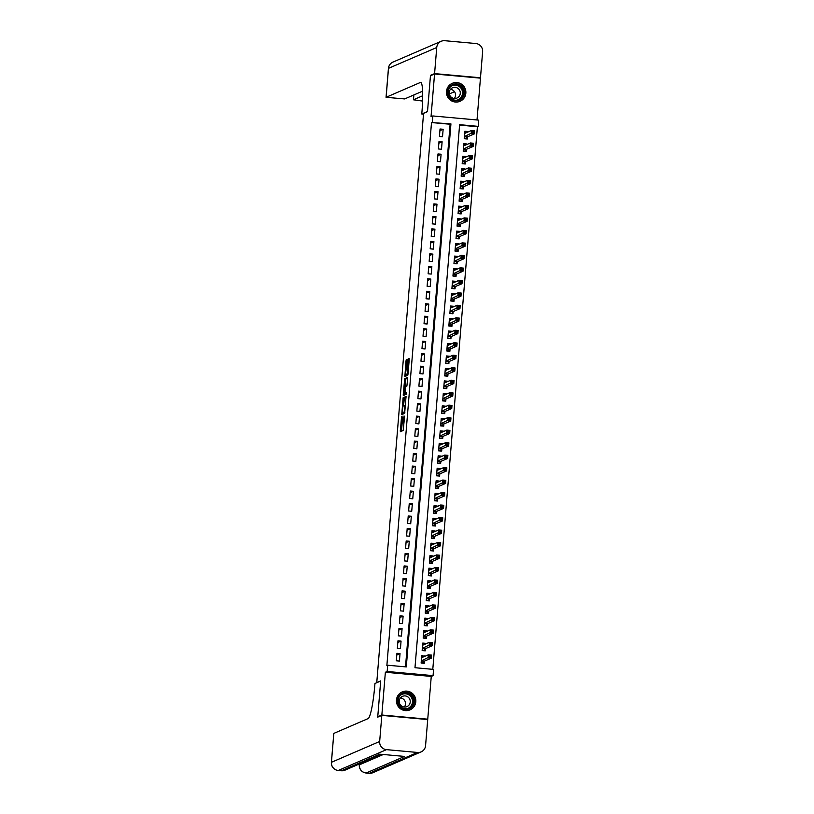 <?xml version="1.0" encoding="UTF-8"?>
<svg xmlns="http://www.w3.org/2000/svg" width="814" height="814" viewBox="0 0 814 814"><rect width="100%" height="100%" fill="white"/><g stroke="black" fill="none" stroke-linecap="round" stroke-linejoin="round"><path stroke-width="1.22" d="M401.536 416.636L400.335 431.725L403.235 430.474L404.568 416.158L403.093 422.191L403.042 415.995L401.628 422.832L401.536 416.636M446.489 91.412A9.788 9.697 66.6 0 0 460.052 101.282A9.788 9.697 66.6 0 0 465.842 93.172A9.788 9.697 66.6 0 0 452.289 83.303A9.788 9.697 66.6 0 0 446.489 91.412M396.459 699.989A9.788 9.697 66.6 0 0 410.012 709.859A9.788 9.697 66.6 0 0 415.812 701.749A9.788 9.697 66.6 0 0 402.248 691.88A9.788 9.697 66.6 0 0 396.459 699.989M407.142 360.419L407.092 359.259L406.267 359.605L406.013 360.907L404.873 376.526L407.783 375.264L408.038 373.972L409.177 358.353L408.19 358.781L407.926 360.073L407.427 373.768L405.484 374.593L407.142 360.419M432.326 122.202L432.844 115.954L478.734 120.126L478.225 126.363L459.615 124.674L414.977 667.714L433.577 669.403L433.068 675.651L387.169 671.479L387.688 665.231L406.288 666.931L450.936 123.891L431.512 122.548L386.864 665.587L387.688 665.231M378.439 716.849L377.747 716.788L380.698 680.891L376.76 682.59L423.565 113.339L427.503 111.64L430.453 75.753L434.554 73.982L431.033 116.738L432.844 115.954M377.747 716.788L381.847 715.018L427.747 719.179L431.257 676.424L433.068 675.651M431.257 676.424L385.368 672.262L381.847 715.018M385.368 672.262L387.169 671.479M403.134 397.72L401.74 414.631L404.65 413.38L406.044 396.469L403.134 397.72L404.375 397.832L403.561 405.871M403.256 394.414L404.7 378.663L407.6 377.411L407.661 378.571L406.888 386.05L405.718 386.558L405.453 387.851L405.168 393.111L406.4 392.582L406.257 394.302L403.306 395.573L403.256 394.414L404.497 394.525L404.558 393.701M477.014 119.963L480.453 78.144L434.554 73.982M427.024 719.495L427.747 719.179M467.908 132.031L466.076 132.336M467.948 131.522L464.845 131.237L464.234 138.726L467.338 139.011L467.511 136.823M466.88 144.505L465.048 144.811M466.921 144.007L463.827 143.722L463.207 151.211L466.31 151.496L466.483 149.308M465.852 156.99L464.021 157.295M465.893 156.492L462.8 156.207L462.179 163.695L465.282 163.98L465.466 161.793M464.825 169.475L462.993 169.78M464.875 168.976L461.772 168.691L461.151 176.18L464.255 176.465L464.438 174.277M463.807 181.96L461.965 182.265M463.848 181.461L460.744 181.176L460.124 188.665L463.227 188.95L463.41 186.762M462.779 194.444L460.938 194.75M462.82 193.936L459.717 193.661L459.106 201.15L462.199 201.434L462.383 199.247M461.752 206.929L459.92 207.234M461.792 206.42L458.689 206.145L458.079 213.634L461.172 213.909L461.355 211.732M460.724 219.414L458.893 219.719M460.765 218.905L457.661 218.63L457.051 226.119L460.154 226.394L460.327 224.216M459.696 231.898L457.865 232.204M459.737 231.39L456.634 231.105L456.023 238.604L459.127 238.878L459.3 236.701M458.669 244.383L456.837 244.688M458.709 243.874L455.616 243.59L454.995 251.078L458.099 251.363L458.272 249.176M457.641 256.858L455.809 257.173M457.682 256.359L454.588 256.074L453.968 263.563L457.071 263.848L457.254 261.66M456.623 269.342L454.782 269.648M456.664 268.844L453.561 268.559L452.94 276.048L456.043 276.333L456.227 274.145M455.596 281.827L453.754 282.132M455.637 281.329L452.533 281.044L451.912 288.532L455.016 288.817L455.199 286.63M454.568 294.312L452.737 294.617M454.609 293.813L451.505 293.528L450.895 301.017L453.988 301.302L454.171 299.114M453.54 306.797L451.709 307.102M453.581 306.288L450.478 306.013L449.867 313.502L452.96 313.787L453.144 311.599M452.513 319.281L450.681 319.587M452.553 318.773L449.45 318.498L448.84 325.987L451.943 326.272L452.116 324.084M451.485 331.766L449.654 332.071M451.526 331.257L448.422 330.983L447.812 338.471L450.915 338.746L451.088 336.569M450.457 344.251L448.626 344.556M450.498 343.742L447.405 343.457L446.784 350.956L449.888 351.231L450.071 349.053M449.43 356.736L447.598 357.041M449.481 356.227L446.377 355.942L445.757 363.441L448.86 363.716L449.043 361.528M448.412 369.22L446.571 369.525M448.453 368.711L445.35 368.427L444.729 375.915L447.832 376.2L448.015 374.013M447.385 381.695L445.543 382M447.425 381.196L444.322 380.911L443.701 388.4L446.805 388.685L446.988 386.497M446.357 394.18L444.525 394.485M446.398 393.681L443.294 393.396L442.684 400.885L445.777 401.17L445.96 398.982M445.329 406.664L443.498 406.969M445.37 406.166L442.267 405.881L441.656 413.37L444.759 413.654L444.932 411.467M444.302 419.149L442.47 419.454M444.342 418.65L441.239 418.365L440.628 425.854L443.732 426.139L443.905 423.952M443.274 431.634L441.442 431.939M443.315 431.125L440.221 430.85L439.601 438.339L442.704 438.624L442.877 436.436M442.246 444.118L440.415 444.424M442.287 443.61L439.194 443.335L438.573 450.824L441.676 451.098L441.86 448.921M441.229 456.603L439.387 456.908M441.269 456.094L438.166 455.82L437.545 463.308L440.649 463.583L440.832 461.406M440.201 469.088L438.359 469.393M440.242 468.579L437.138 468.294L436.518 475.793L439.621 476.068L439.804 473.89M439.173 481.573L437.332 481.878M439.214 481.064L436.111 480.779L435.5 488.268L438.593 488.553L438.777 486.365M438.146 494.047L436.314 494.352M438.186 493.549L435.083 493.264L434.473 500.752L437.566 501.037L437.749 498.85M437.118 506.532L435.287 506.837M437.159 506.033L434.055 505.748L433.445 513.237L436.548 513.522L436.721 511.334M436.09 519.017L434.259 519.322M436.131 518.518L433.028 518.233L432.417 525.722L435.521 526.007L435.694 523.819M435.063 531.501L433.231 531.807M435.103 531.003L432.01 530.718L431.389 538.207L434.493 538.492L434.666 536.304M434.035 543.986L432.203 544.291M434.076 543.477L430.982 543.203L430.362 550.691L433.465 550.976L433.648 548.789M433.017 556.471L431.176 556.776M433.058 555.962L429.955 555.687L429.334 563.176L432.438 563.451L432.621 561.273M431.99 568.955L430.148 569.261M432.031 568.447L428.927 568.172L428.306 575.661L431.41 575.936L431.593 573.758M430.962 581.44L429.131 581.745M431.003 580.931L427.899 580.647L427.289 588.146L430.382 588.42L430.565 586.243M429.934 593.925L428.103 594.23M429.975 593.416L426.872 593.131L426.261 600.62L429.354 600.905L429.538 598.717M428.907 606.399L427.075 606.705M428.947 605.901L425.844 605.616L425.234 613.105L428.337 613.39L428.51 611.202M427.879 618.884L426.048 619.189M427.92 618.386L424.827 618.101L424.206 625.59L427.309 625.874L427.482 623.687M426.851 631.369L425.02 631.674M426.892 630.87L423.799 630.585L423.178 638.074L426.282 638.359L426.465 636.172M425.824 643.854L423.992 644.159M425.875 643.355L422.771 643.07L422.151 650.559L425.254 650.844L425.437 648.656M396.937 653.296L396.316 660.785L399.42 661.07L400.03 653.581L396.937 653.296M397.965 640.811L397.344 648.31L400.447 648.585L401.058 641.096L397.965 640.811M398.982 628.337L398.372 635.826L401.475 636.1L402.085 628.611L398.982 628.337M400.01 615.852L399.399 623.341L402.503 623.616L403.113 616.127L400.01 615.852M401.037 603.367L400.427 610.856L403.52 611.141L404.141 603.642L401.037 603.367M402.065 590.883L401.455 598.371L404.548 598.656L405.168 591.168L402.065 590.883M403.093 578.398L402.472 585.887L405.576 586.172L406.196 578.683L403.093 578.398M404.12 565.913L403.5 573.402L406.603 573.687L407.224 566.198L404.12 565.913M405.148 553.428L404.527 560.917L407.631 561.202L408.241 553.713L405.148 553.428M406.176 540.944L405.555 548.433L408.659 548.717L409.269 541.229L406.176 540.944M407.193 528.459L406.583 535.958L409.686 536.233L410.297 528.744L407.193 528.459M408.221 515.984L407.611 523.473L410.714 523.748L411.324 516.259L408.221 515.984M409.249 503.5L408.638 510.989L411.731 511.263L412.352 503.774L409.249 503.5M410.276 491.015L409.656 498.504L412.759 498.789L413.38 491.29L410.276 491.015M411.304 478.53L410.683 486.019L413.787 486.304L414.407 478.815L411.304 478.53M412.332 466.046L411.711 473.534L414.814 473.819L415.435 466.33L412.332 466.046M413.359 453.561L412.739 461.05L415.842 461.334L416.453 453.846L413.359 453.561M414.377 441.076L413.766 448.565L416.87 448.85L417.48 441.361L414.377 441.076M415.405 428.591L414.794 436.08L417.897 436.365L418.508 428.876L415.405 428.591M416.432 416.107L415.822 423.606L418.915 423.88L419.536 416.392L416.432 416.107M417.46 403.622L416.849 411.121L419.943 411.396L420.563 403.907L417.46 403.622M418.488 391.147L417.867 398.636L420.97 398.911L421.591 391.422L418.488 391.147M419.515 378.663L418.895 386.151L421.998 386.436L422.619 378.937L419.515 378.663M420.543 366.178L419.922 373.667L423.026 373.952L423.636 366.453L420.543 366.178M421.571 353.693L420.95 361.182L424.053 361.467L424.664 353.978L421.571 353.693M422.588 341.208L421.978 348.697L425.081 348.982L425.691 341.493L422.588 341.208M423.616 328.724L423.005 336.213L426.109 336.497L426.719 329.009L423.616 328.724M424.643 316.239L424.033 323.728L427.126 324.013L427.747 316.524L424.643 316.239M425.671 303.754L425.061 311.243L428.154 311.528L428.774 304.039L425.671 303.754M426.699 291.27L426.078 298.769L429.182 299.043L429.802 291.554L426.699 291.27M427.726 278.795L427.106 286.284L430.209 286.559L430.83 279.07L427.726 278.795M428.754 266.31L428.133 273.799L431.237 274.074L431.847 266.585L428.754 266.31M429.782 253.826L429.161 261.314L432.265 261.599L432.875 254.1L429.782 253.826M430.799 241.341L430.189 248.83L433.292 249.115L433.903 241.626L430.799 241.341M431.827 228.856L431.217 236.345L434.32 236.63L434.93 229.141L431.827 228.856M432.855 216.371L432.244 223.86L435.337 224.145L435.958 216.656L432.855 216.371M433.882 203.887L433.262 211.375L436.365 211.66L436.986 204.172L433.882 203.887M434.91 191.402L434.289 198.891L437.393 199.176L438.013 191.687L434.91 191.402M435.938 178.917L435.317 186.416L438.42 186.691L439.041 179.202L435.938 178.917M436.965 166.443L436.345 173.931L439.448 174.206L440.059 166.717L436.965 166.443M437.983 153.958L437.372 161.447L440.476 161.721L441.086 154.233L437.983 153.958M439.011 141.473L438.4 148.962L441.503 149.247L442.114 141.748L439.011 141.473M405.504 666.859L450.111 124.247L431.512 122.548M442.521 136.762L443.142 129.273L440.038 128.988L439.428 136.477L442.521 136.762M432.794 669.332L477.401 126.719L459.584 125.102M424.806 656.338L421.744 655.555L421.123 663.044L424.226 663.329L424.409 661.141M477.401 126.719L478.225 126.363M450.111 124.247L450.936 123.891M424.847 655.83L422.965 656.644M400.03 653.581L396.794 654.975M401.058 641.096L397.822 642.5M402.085 628.611L398.85 630.016M403.113 616.127L399.878 617.531M404.141 603.642L400.905 605.046M405.168 591.168L401.923 592.561M406.196 578.683L402.95 580.077M407.224 566.198L403.978 567.592M408.241 553.713L405.006 555.107M409.269 541.229L406.033 542.623M410.297 528.744L407.061 530.148M411.324 516.259L408.089 517.663M412.352 503.774L409.116 505.179M413.38 491.29L410.134 492.694M414.407 478.815L411.162 480.209M415.435 466.33L412.189 467.724M416.453 453.846L413.217 455.24M417.48 441.361L414.245 442.755M418.508 428.876L415.272 430.27M419.536 416.392L416.3 417.796M420.563 403.907L417.328 405.311M421.591 391.422L418.345 392.826M422.619 378.937L419.373 380.342M423.636 366.453L420.4 367.857M424.664 353.978L421.428 355.372M425.691 341.493L422.456 342.887M426.719 329.009L423.483 330.403M427.747 316.524L424.511 317.918M428.774 304.039L425.529 305.433M429.802 291.554L426.556 292.959M430.83 279.07L427.584 280.474M431.847 266.585L428.612 267.989M432.875 254.1L429.639 255.504M433.903 241.626L430.667 243.02M434.93 229.141L431.695 230.535M435.958 216.656L432.722 218.05M436.986 204.172L433.74 205.566M438.013 191.687L434.768 193.081M439.041 179.202L435.795 180.606M440.059 166.717L436.823 168.122M441.086 154.233L437.851 155.637M442.114 141.748L438.878 143.152M443.142 129.273L439.906 130.667M402.808 422.934L401.628 422.832L402.838 422.954M403.408 422.222L402.869 422.944M402.157 422.893L401.495 431.227M406.125 397.079L404.375 397.832M402.981 412.922L402.899 414.133M402.024 412.026L402.065 412.84L404.609 411.742L404.782 405.352L403.011 406.105L402.024 412.026M403.286 412.942L402.065 412.84L404.894 412.26M405.128 386.813L405.677 380.067L404.446 379.955M407.692 378.022L405.942 378.775L405.677 380.067M406.4 393.223L405.179 393.111L406.41 393.233M404.497 387.088L403.927 393.65L404.894 392.053L405.179 386.792L404.497 387.088M405.138 393.752L403.958 393.64M405.983 393.193L405.199 393.752M404.497 394.525L404.466 395.075M406.705 374.694L405.514 374.593M408.028 374.155L405.484 374.593M409.208 359.788L408.628 366.768M406.125 374.654L406.033 376.017M423.077 663.217L424.277 661.192L431.196 658.211L428.103 657.926L428.357 654.802L421.56 657.732M421.153 662.769L423.606 662.993M421.662 656.522L423.901 656.725M429.426 655.738L428.357 654.802L431.461 655.087L431.196 658.211L430.667 655.85L429.426 655.738L429.324 656.979L430.555 657.091M421.306 660.856L429.324 656.979M431.461 655.087L430.667 655.85M413.604 697.374A8.476 8.384 -113.4 0 1 409.584 708.607A8.476 8.384 -113.4 0 1 398.402 704.476A8.476 8.384 -113.4 0 1 402.411 693.243A8.476 8.384 -113.4 0 1 413.604 697.374M398.88 704.252A7.845 7.764 66.6 0 0 409.025 708.17A7.845 7.764 66.6 0 0 412.952 697.669A7.845 7.764 66.6 0 0 402.808 693.762A7.845 7.764 66.6 0 0 398.88 704.252M400.396 697.964A5.586 5.525 -113.4 0 1 404.314 707.04M399.715 703.825A5.586 5.525 66.6 0 0 406.939 706.603A5.586 5.525 66.6 0 0 409.727 699.134A5.586 5.525 66.6 0 0 402.503 696.346A5.586 5.525 66.6 0 0 399.715 703.825M405.698 710.632A9.727 9.626 66.6 0 0 414.723 696.845A9.727 9.626 66.6 0 0 398.728 694.495M463.634 88.797A8.476 8.384 -113.4 0 1 459.625 100.03A8.476 8.384 -113.4 0 1 448.443 95.899A8.476 8.384 -113.4 0 1 452.452 84.676A8.476 8.384 -113.4 0 1 463.634 88.797M448.921 95.676A7.845 7.764 66.6 0 0 459.065 99.593A7.845 7.764 66.6 0 0 462.993 89.092A7.845 7.764 66.6 0 0 452.838 85.185A7.845 7.764 66.6 0 0 448.921 95.676M450.437 89.387A5.586 5.525 -113.4 0 1 454.354 98.463M449.745 95.248A5.586 5.525 66.6 0 0 456.969 98.026A5.586 5.525 66.6 0 0 459.768 90.558A5.586 5.525 66.6 0 0 452.543 87.77A5.586 5.525 66.6 0 0 449.745 95.248M455.728 102.055A9.727 9.626 66.6 0 0 464.763 88.268A9.727 9.626 66.6 0 0 448.758 85.918M381.817 715.384L377.716 717.154L380.687 681.023L374.949 683.495L374.776 685.622A31.39 3.938 95.2 0 1 368.101 718.599L333.811 733.404L331.44 762.301L379.67 741.483L381.817 715.384L427.716 719.556L425.569 745.644A7.53 7.458 66.6 0 1 421.113 751.892L372.883 772.71A7.53 7.458 -113.4 0 1 369.281 773.29L417.511 752.462A7.53 7.458 66.6 0 0 421.113 751.892M379.67 741.483A7.53 7.458 66.6 0 0 386.497 749.643L417.511 752.462M369.149 773.28A7.53 0.946 -84.8 0 0 369.21 773.3A7.53 0.946 -84.8 0 0 369.281 773.29L366.178 773.005L404.568 756.43L379.762 754.181L341.371 770.756L338.268 770.471A7.53 7.458 -113.4 0 1 331.44 762.301L331.379 762.362A7.53 7.53 0 0 0 338.197 770.482A7.53 0.946 95.2 0 1 338.136 770.461M331.379 762.362L333.811 733.404M431.176 75.437L430.484 75.376L427.513 111.518L421.764 113.991L421.947 111.874A31.39 3.938 -84.8 0 0 420.685 82.387A31.39 3.938 -84.8 0 0 420.411 82.438L386.05 97.304L404.66 98.921L422.598 91.178M423.494 114.153L421.764 113.991M434.584 73.606L480.484 77.778L482.621 51.679A7.53 7.458 66.6 0 0 475.793 43.518L444.79 40.7A7.53 7.458 66.6 0 0 436.731 47.517L434.584 73.606L430.484 75.376M480.484 77.778L479.761 78.083M422.68 95.747L413.4 99.786L422.578 101.068M454.507 91.697L449.318 93.936M424.104 650.732L425.305 648.717L432.224 645.726L429.12 645.441L429.385 642.317L422.588 645.258M422.171 650.284L424.633 650.508M422.69 644.047L424.928 644.24M430.443 643.253L429.385 642.317L432.478 642.602L432.224 645.726L431.685 643.365L430.443 643.253L430.341 644.495L431.583 644.607M422.334 648.371L430.341 644.495M432.478 642.602L431.685 643.365M425.132 638.257L426.333 636.233L433.252 633.241L430.148 632.956L430.413 629.833L423.616 632.773M423.199 637.8L425.661 638.023M423.718 631.562L425.956 631.766M431.471 630.769L430.413 629.833L433.506 630.117L433.252 633.241L432.712 630.881L431.471 630.769L431.369 632.01L432.61 632.122M423.361 635.887L431.369 632.01M433.506 630.117L432.712 630.881M426.16 625.773L427.36 623.748L434.279 620.756L431.176 620.471L431.43 617.358L424.643 620.288M424.226 625.315L426.689 625.539M424.745 619.078L426.974 619.281M432.499 618.284L431.43 617.358L434.534 617.633L434.279 620.756L433.74 618.396L432.499 618.284L432.397 619.535L433.638 619.647M424.389 623.412L432.397 619.535M434.534 617.633L433.74 618.396M427.177 613.288L428.378 611.263L435.307 608.272L432.203 607.987L432.458 604.873L425.671 607.804M425.254 612.83L427.716 613.054M425.773 606.593L428.001 606.796M433.526 605.799L432.458 604.873L435.561 605.148L435.307 608.272L434.768 605.911L433.526 605.799L433.424 607.051L434.666 607.163M425.417 610.927L433.424 607.051M435.561 605.148L434.768 605.911M428.205 600.803L429.405 598.778L436.335 595.787L433.231 595.512L433.486 592.389L426.699 595.319M426.282 600.345L428.734 600.569M426.79 594.108L429.029 594.312M434.554 593.314L433.486 592.389L436.589 592.663L436.335 595.787L435.795 593.426L434.554 593.314L434.452 594.566L435.694 594.678M426.434 598.443L434.452 594.566M436.589 592.663L435.795 593.426M429.232 588.319L430.433 586.294L437.362 583.302L434.259 583.028L434.513 579.904L427.716 582.834M427.309 587.871L429.761 588.084M427.818 581.623L430.057 581.827M435.582 580.83L434.513 579.904L437.617 580.189L437.362 583.302L436.823 580.942L435.582 580.83L435.48 582.081L436.721 582.193M427.462 585.958L435.48 582.081M437.617 580.189L436.823 580.942M430.26 575.834L431.461 573.809L438.38 570.817L435.287 570.543L435.541 567.419L428.744 570.349M428.337 575.386L430.789 575.61M428.846 569.139L431.084 569.342M436.609 568.345L435.541 567.419L438.644 567.704L438.38 570.817L437.851 568.457L436.609 568.345L436.508 569.596L437.749 569.708M428.49 573.473L436.508 569.596M438.644 567.704L437.851 568.457M431.288 563.349L432.488 561.324L439.407 558.343L436.314 558.058L436.569 554.934L429.772 557.865M429.365 562.901L431.817 563.125M429.873 556.654L432.112 556.857M437.637 555.86L436.569 554.934L439.672 555.219L439.407 558.343L438.868 555.972L437.637 555.86L437.525 557.112L438.766 557.224M429.517 560.988L437.525 557.112M439.672 555.219L438.868 555.972M432.315 550.864L433.516 548.84L440.435 545.858L437.332 545.573L437.596 542.45L430.799 545.38M430.382 550.417L432.844 550.64M430.901 544.169L433.14 544.373M438.654 543.376L437.596 542.45L440.689 542.735L440.435 545.858L439.896 543.498L438.654 543.376L438.553 544.627L439.794 544.739M430.545 548.504L438.553 544.627M440.689 542.735L439.896 543.498M433.343 538.38L434.544 536.365L441.463 533.374L438.359 533.089L438.614 529.965L431.827 532.905M431.41 537.932L433.872 538.156M431.929 531.684L434.157 531.888M439.682 530.901L438.614 529.965L441.717 530.25L441.463 533.374L440.923 531.013L439.682 530.901L439.58 532.142L440.822 532.254M431.573 536.019L439.58 532.142M441.717 530.25L440.923 531.013M434.361 525.895L435.561 523.88L442.49 520.889L439.387 520.604L439.641 517.48L432.855 520.421M432.438 525.447L434.9 525.671M432.956 519.21L435.185 519.413M440.71 518.416L439.641 517.48L442.745 517.765L442.49 520.889L441.951 518.528L440.71 518.416L440.608 519.658L441.849 519.77M432.6 523.534L440.608 519.658M442.745 517.765L441.951 518.528M435.388 513.42L436.589 511.396L443.518 508.404L440.415 508.119L440.669 505.006L433.882 507.936M433.465 512.962L435.928 513.186M433.974 506.725L436.212 506.929M441.737 505.932L440.669 505.006L443.772 505.28L443.518 508.404L442.979 506.043L441.737 505.932L441.636 507.183L442.877 507.295M433.618 511.05L441.636 507.183M443.772 505.28L442.979 506.043M436.416 500.936L437.617 498.911L444.546 495.919L441.442 495.634L441.697 492.521L434.91 495.451M434.493 500.478L436.945 500.702M435.002 494.24L437.24 494.444M442.765 493.447L441.697 492.521L444.8 492.796L444.546 495.919L444.006 493.559L442.765 493.447L442.663 494.698L443.905 494.81M434.645 498.575L442.663 494.698M444.8 492.796L444.006 493.559M437.444 488.451L438.644 486.426L445.573 483.435L442.47 483.15L442.724 480.036L435.928 482.967M435.521 487.993L437.973 488.217M436.029 481.756L438.268 481.959M443.793 480.962L442.724 480.036L445.828 480.311L445.573 483.435L445.034 481.074L443.793 480.962L443.691 482.214L444.932 482.326M435.673 486.09L443.691 482.214M445.828 480.311L445.034 481.074M438.471 475.966L439.672 473.941L446.591 470.95L443.498 470.675L443.752 467.551L436.955 470.482M436.548 475.508L439 475.732M437.057 469.271L439.295 469.475M444.82 468.477L443.752 467.551L446.855 467.836L446.591 470.95L446.062 468.589L444.82 468.477L444.719 469.729L445.95 469.841M436.701 473.606L444.719 469.729M446.855 467.836L446.062 468.589M439.499 463.481L440.7 461.457L447.619 458.465L444.515 458.19L444.78 455.067L437.983 457.997M437.576 463.034L440.028 463.258M438.085 456.786L440.323 456.99M445.848 455.993L444.78 455.067L447.873 455.352L447.619 458.465L447.079 456.105L445.848 455.993L445.736 457.244L446.978 457.356M437.728 461.121L445.736 457.244M447.873 455.352L447.079 456.105M440.527 450.997L441.727 448.972L448.646 445.98L445.543 445.706L445.807 442.582L439.011 445.512M438.593 450.549L441.056 450.773M439.112 444.302L441.351 444.505M446.866 443.508L445.807 442.582L448.901 442.867L448.646 445.98L448.107 443.62L446.866 443.508L446.764 444.759L448.005 444.871M438.756 448.636L446.764 444.759M448.901 442.867L448.107 443.62M441.554 438.512L442.755 436.487L449.674 433.506L446.571 433.221L446.825 430.097L440.038 433.028M439.621 438.064L442.083 438.288M440.14 431.817L442.368 432.02M447.893 431.023L446.825 430.097L449.928 430.382L449.674 433.506L449.135 431.145L447.893 431.023L447.792 432.275L449.033 432.387M439.784 436.151L447.792 432.275M449.928 430.382L449.135 431.145M442.572 426.027L443.772 424.013L450.702 421.021L447.598 420.736L447.853 417.613L441.066 420.553M440.649 425.58L443.111 425.803M441.168 419.332L443.396 419.536M448.921 418.549L447.853 417.613L450.956 417.897L450.702 421.021L450.162 418.661L448.921 418.549L448.819 419.79L450.061 419.902M440.812 423.667L448.819 419.79M450.956 417.897L450.162 418.661M443.599 413.543L444.8 411.528L451.729 408.536L448.626 408.252L448.88 405.128L442.094 408.068M441.676 413.095L444.129 413.319M442.185 406.858L444.424 407.061M449.949 406.064L448.88 405.128L451.984 405.413L451.729 408.536L451.19 406.176L449.949 406.064L449.847 407.305L451.088 407.417M441.829 411.182L449.847 407.305M451.984 405.413L451.19 406.176M444.627 401.068L445.828 399.043L452.757 396.052L449.654 395.767L449.908 392.653L443.111 395.584M442.704 400.61L445.156 400.834M443.213 394.373L445.451 394.576M450.976 393.579L449.908 392.653L453.011 392.928L452.757 396.052L452.218 393.691L450.976 393.579L450.875 394.821L452.116 394.943M442.857 398.697L450.875 394.821M453.011 392.928L452.218 393.691M445.655 388.583L446.855 386.558L453.774 383.567L450.681 383.282L450.936 380.169L444.139 383.099M443.732 388.125L446.184 388.349M444.241 381.888L446.479 382.092M452.004 381.094L450.936 380.169L454.039 380.443L453.774 383.567L453.245 381.206L452.004 381.094L451.902 382.346L453.144 382.458M443.884 386.223L451.902 382.346M454.039 380.443L453.245 381.206M446.683 376.099L447.883 374.074L454.802 371.082L451.709 370.797L451.963 367.684L445.166 370.614M444.759 375.641L447.212 375.865M445.268 369.403L447.507 369.607M453.032 368.61L451.963 367.684L455.067 367.959L454.802 371.082L454.273 368.722L453.032 368.61L452.93 369.861L454.161 369.973M444.912 373.738L452.93 369.861M455.067 367.959L454.273 368.722M447.71 363.614L448.911 361.589L455.83 358.598L452.726 358.323L452.991 355.199L446.194 358.129M445.777 363.156L448.239 363.38M446.296 356.919L448.534 357.122M454.049 356.125L452.991 355.199L456.084 355.484L455.83 358.598L455.291 356.237L454.049 356.125L453.947 357.377L455.189 357.488M445.94 361.253L453.947 357.377M456.084 355.484L455.291 356.237M448.738 351.129L449.939 349.104L456.858 346.113L453.754 345.838L454.019 342.714L447.222 345.645M446.805 350.681L449.267 350.895M447.324 344.434L449.562 344.637M455.077 343.64L454.019 342.714L457.112 342.999L456.858 346.113L456.318 343.752L455.077 343.64L454.975 344.892L456.216 345.004M446.967 348.768L454.975 344.892M457.112 342.999L456.318 343.752M449.766 338.644L450.956 336.62L457.885 333.628L454.782 333.353L455.036 330.23L448.249 333.16M447.832 338.197L450.295 338.421M448.351 331.949L450.58 332.153M456.105 331.156L455.036 330.23L458.14 330.515L457.885 333.628L457.346 331.267L456.105 331.156L456.003 332.407L457.244 332.519M447.995 336.284L456.003 332.407M458.14 330.515L457.346 331.267M450.783 326.16L451.984 324.135L458.913 321.154L455.809 320.869L456.064 317.745L449.277 320.675M448.86 325.712L451.322 325.936M449.369 319.464L451.607 319.668M457.132 318.671L456.064 317.745L459.167 318.03L458.913 321.154L458.374 318.793L457.132 318.671L457.03 319.922L458.272 320.034M449.013 323.799L457.03 319.922M459.167 318.03L458.374 318.793M451.811 313.675L453.011 311.65L459.941 308.669L456.837 308.384L457.092 305.26L450.305 308.201M449.888 313.227L452.34 313.451M450.396 306.98L452.635 307.183M458.16 306.196L457.092 305.26L460.195 305.545L459.941 308.669L459.401 306.308L458.16 306.196L458.058 307.438L459.3 307.55M450.04 311.314L458.058 307.438M460.195 305.545L459.401 306.308M452.838 301.19L454.039 299.176L460.968 296.184L457.865 295.899L458.119 292.775L451.322 295.716M450.915 300.742L453.367 300.966M451.424 294.505L453.663 294.709M459.188 293.712L458.119 292.775L461.223 293.06L460.968 296.184L460.429 293.823L459.188 293.712L459.086 294.953L460.327 295.065M451.068 298.83L459.086 294.953M461.223 293.06L460.429 293.823M453.866 288.716L455.067 286.691L461.986 283.699L458.893 283.414L459.147 280.291L452.35 283.231M451.943 288.258L454.395 288.482M452.452 282.02L454.69 282.224M460.215 281.227L459.147 280.291L462.25 280.576L461.986 283.699L461.457 281.339L460.215 281.227L460.114 282.468L461.355 282.59M452.096 286.345L460.114 282.468M462.25 280.576L461.457 281.339M454.894 276.231L456.094 274.206L463.013 271.215L459.92 270.93L460.175 267.816L453.378 270.747M452.971 275.773L455.423 275.997M453.479 269.536L455.718 269.739M461.243 268.742L460.175 267.816L463.278 268.091L463.013 271.215L462.474 268.854L461.243 268.742L461.131 269.994L462.372 270.106M453.123 273.87L461.131 269.994M463.278 268.091L462.474 268.854M455.921 263.746L457.122 261.721L464.041 258.73L460.938 258.445L461.202 255.331L454.405 258.262M453.988 263.288L456.451 263.512M454.507 257.051L456.746 257.255M462.26 256.257L461.202 255.331L464.295 255.606L464.041 258.73L463.502 256.369L462.26 256.257L462.159 257.509L463.4 257.621M454.151 261.386L462.159 257.509M464.295 255.606L463.502 256.369M456.949 251.261L458.15 249.237L465.069 246.245L461.965 245.97L462.22 242.847L455.433 245.777M455.016 250.804L457.478 251.027M455.535 244.566L457.763 244.77M463.288 243.773L462.22 242.847L465.323 243.121L465.069 246.245L464.529 243.885L463.288 243.773L463.186 245.024L464.428 245.136M455.179 248.901L463.186 245.024M465.323 243.121L464.529 243.885M457.967 238.777L459.167 236.752L466.096 233.76L462.993 233.486L463.247 230.362L456.461 233.292M456.043 238.329L458.506 238.543M456.562 232.082L458.791 232.285M464.316 231.288L463.247 230.362L466.351 230.647L466.096 233.76L465.557 231.4L464.316 231.288L464.214 232.539L465.455 232.651M456.206 236.416L464.214 232.539M466.351 230.647L465.557 231.4M458.994 226.292L460.195 224.267L467.124 221.276L464.021 221.001L464.275 217.877L457.488 220.808M457.071 225.844L459.534 226.068M457.58 219.597L459.818 219.8M465.343 218.803L464.275 217.877L467.378 218.162L467.124 221.276L466.585 218.915L465.343 218.803L465.242 220.055L466.483 220.167M457.224 223.931L465.242 220.055M467.378 218.162L466.585 218.915M460.022 213.807L461.223 211.782L468.152 208.801L465.048 208.516L465.303 205.393L458.516 208.323M458.099 213.36L460.551 213.583M458.608 207.112L460.846 207.316M466.371 206.318L465.303 205.393L468.406 205.677L468.152 208.801L467.612 206.43L466.371 206.318L466.269 207.57L467.511 207.682M458.251 211.447L466.269 207.57M468.406 205.677L467.612 206.43M461.05 201.323L462.25 199.298L469.169 196.316L466.076 196.032L466.33 192.908L459.534 195.838M459.127 200.875L461.579 201.099M459.635 194.627L461.874 194.831M467.399 193.844L466.33 192.908L469.434 193.193L469.169 196.316L468.64 193.956L467.399 193.844L467.297 195.085L468.538 195.197M459.279 198.962L467.297 195.085M469.434 193.193L468.64 193.956M462.077 188.838L463.278 186.823L470.197 183.832L467.104 183.547L467.358 180.423L460.561 183.364M460.154 188.39L462.606 188.614M460.663 182.153L462.901 182.346M468.426 181.359L467.358 180.423L470.461 180.708L470.197 183.832L469.668 181.471L468.426 181.359L468.325 182.601L469.556 182.712M460.307 186.477L468.325 182.601M470.461 180.708L469.668 181.471M463.105 176.363L464.306 174.338L471.225 171.347L468.121 171.062L468.386 167.938L461.589 170.879M461.172 175.905L463.634 176.129M461.691 169.668L463.929 169.872M469.454 168.874L468.386 167.938L471.479 168.223L471.225 171.347L470.685 168.986L469.454 168.874L469.342 170.116L470.584 170.228M461.334 173.993L469.342 170.116M471.479 168.223L470.685 168.986M464.133 163.879L465.333 161.854L472.252 158.862L469.149 158.577L469.413 155.464L462.617 158.394M462.199 163.421L464.662 163.645M462.718 157.183L464.957 157.387M470.472 156.39L469.413 155.464L472.507 155.739L472.252 158.862L471.713 156.502L470.472 156.39L470.37 157.641L471.611 157.753M462.362 161.518L470.37 157.641M472.507 155.739L471.713 156.502M465.16 151.394L466.361 149.369L473.28 146.378L470.177 146.093L470.431 142.979L463.644 145.91M463.227 150.936L465.689 151.16M463.746 144.699L465.974 144.902M471.499 143.905L470.431 142.979L473.534 143.254L473.28 146.378L472.741 144.017L471.499 143.905L471.398 145.157L472.639 145.268M463.39 149.033L471.398 145.157M473.534 143.254L472.741 144.017M466.178 138.909L467.378 136.884L474.308 133.893L471.204 133.618L471.459 130.494L464.672 133.425M464.255 138.451L466.717 138.675M464.774 132.214L467.002 132.417M472.527 131.42L471.459 130.494L474.562 130.769L474.308 133.893L473.768 131.532L472.527 131.42L472.425 132.672L473.667 132.784M464.418 136.548L472.425 132.672M474.562 130.769L473.768 131.532M403.113 422.842L401.872 422.731M404.08 422.151L403.368 422.079M401.526 430.677L400.284 430.565M402.93 413.583L401.689 413.471M404.12 399.125L402.879 399.013M405.942 378.775L404.7 378.663M405.871 393.467L404.629 393.345M408.048 373.819L407.427 373.768M408.659 366.381L407.417 366.269M409.167 360.185L407.926 360.073M409.259 358.882L408.19 358.781M406.064 375.478L404.823 375.366M407.092 360.999L406.013 360.907M407.173 359.686L406.267 359.605M424.206 661.314L421.286 661.049M424.277 661.192L421.296 660.927M402.391 693.955A7.845 7.764 -113.4 0 1 412.098 698.036A7.845 7.764 -113.4 0 1 408.597 708.333M406.654 708.77A7.591 7.509 66.6 0 0 411.792 698.178A7.591 7.509 66.6 0 0 400.742 695.075M452.421 85.378A7.845 7.764 -113.4 0 1 462.138 89.459A7.845 7.764 -113.4 0 1 458.628 99.756M456.685 100.193A7.591 7.509 66.6 0 0 461.823 89.601A7.591 7.509 66.6 0 0 450.773 86.498M386.497 749.643L338.268 770.471A7.53 0.946 95.2 0 1 338.197 770.482L341.3 770.766A7.53 0.946 -84.8 0 0 341.371 770.756A7.53 7.458 -113.4 0 0 344.973 770.176L381.634 754.344M359.422 763.939L359.35 764.845L383.302 754.497M372.883 772.71A7.53 7.53 0 0 1 369.21 773.3L366.107 773.015A7.53 0.946 95.2 0 0 366.178 773.005A7.53 7.458 -113.4 0 1 359.35 764.845L359.289 764.895A7.53 7.53 0 0 0 366.107 773.015A7.53 0.946 95.2 0 1 366.046 772.995M341.239 770.746A7.53 0.946 -84.8 0 0 341.3 770.766A7.53 7.53 0 0 0 344.973 770.176M420.94 82.479L420.411 82.438M436.731 47.517L388.492 68.345L386.121 97.242M413.858 94.953L413.471 99.725M388.492 68.345A7.53 7.458 -113.4 0 1 392.948 62.098A7.53 7.53 0 0 0 388.431 68.396L388.492 68.345M425.234 648.829L422.313 648.565M425.305 648.717L422.324 648.443M426.261 636.345L423.341 636.08M426.333 636.233L423.351 635.958M427.289 623.86L424.369 623.595M427.36 623.748L424.379 623.473M428.317 611.375L425.396 611.111M428.378 611.263L425.407 610.988M429.344 598.89L426.424 598.626M429.405 598.778L426.434 598.504M430.362 586.416L427.452 586.151M430.433 586.294L427.462 586.029M431.389 573.931L428.479 573.667M431.461 573.809L428.49 573.544M432.417 561.446L429.497 561.182M432.488 561.324L429.507 561.06M433.445 548.962L430.525 548.697M433.516 548.84L430.535 548.575M434.473 536.477L431.552 536.212M434.544 536.365L431.562 536.09M435.5 523.992L432.58 523.728M435.561 523.88L432.59 523.606M436.528 511.507L433.608 511.243M436.589 511.396L433.618 511.121M437.545 499.023L434.635 498.758M437.617 498.911L434.645 498.636M438.573 486.538L435.663 486.273M438.644 486.426L435.673 486.151M439.601 474.063L436.691 473.799M439.672 473.941L436.701 473.677M440.628 461.579L437.708 461.314M440.7 461.457L437.718 461.192M441.656 449.094L438.736 448.829M441.727 448.972L438.746 448.707M442.684 436.609L439.764 436.345M442.755 436.487L439.774 436.223M443.711 424.125L440.791 423.86M443.772 424.013L440.801 423.738M444.739 411.64L441.819 411.375M444.8 411.528L441.829 411.253M445.757 399.155L442.847 398.891M445.828 399.043L442.857 398.768M446.784 386.67L443.874 386.406M446.855 386.558L443.884 386.284M447.812 374.186L444.892 373.921M447.883 374.074L444.902 373.799M448.84 361.711L445.919 361.436M448.911 361.589L445.93 361.314M449.867 349.226L446.947 348.962M449.939 349.104L446.957 348.84M450.895 336.742L447.975 336.477M450.956 336.62L447.985 336.355M451.923 324.257L449.002 323.992M451.984 324.135L449.013 323.87M452.94 311.772L450.03 311.508M453.011 311.65L450.04 311.386M453.968 299.287L451.058 299.023M454.039 299.176L451.068 298.901M454.995 286.803L452.085 286.538M455.067 286.691L452.096 286.416M456.023 274.318L453.103 274.053M456.094 274.206L453.113 273.931M457.051 261.833L454.131 261.569M457.122 261.721L454.141 261.447M458.079 249.349L455.158 249.084M458.15 249.237L455.168 248.962M459.106 236.874L456.186 236.609M459.167 236.752L456.196 236.487M460.134 224.389L457.214 224.125M460.195 224.267L457.224 224.003M461.151 211.905L458.241 211.64M461.223 211.782L458.251 211.518M462.179 199.42L459.269 199.155M462.25 199.298L459.279 199.033M463.207 186.935L460.297 186.671M463.278 186.823L460.307 186.548M464.234 174.45L461.314 174.186M464.306 174.338L461.324 174.064M465.262 161.966L462.342 161.701M465.333 161.854L462.352 161.579M466.29 149.481L463.37 149.216M466.361 149.369L463.38 149.094M467.317 136.996L464.397 136.732M467.378 136.884L464.407 136.61M405.168 393.762L403.927 393.65M402.147 691.992L401.271 692.368M409.859 709.859L408.984 710.235M452.177 83.415L451.302 83.791M459.89 101.282L459.015 101.658M359.361 763.97L359.289 764.895M413.797 94.984L413.4 99.786M441.188 41.27L392.948 62.098M388.431 68.396L386.05 97.304"/></g></svg>
